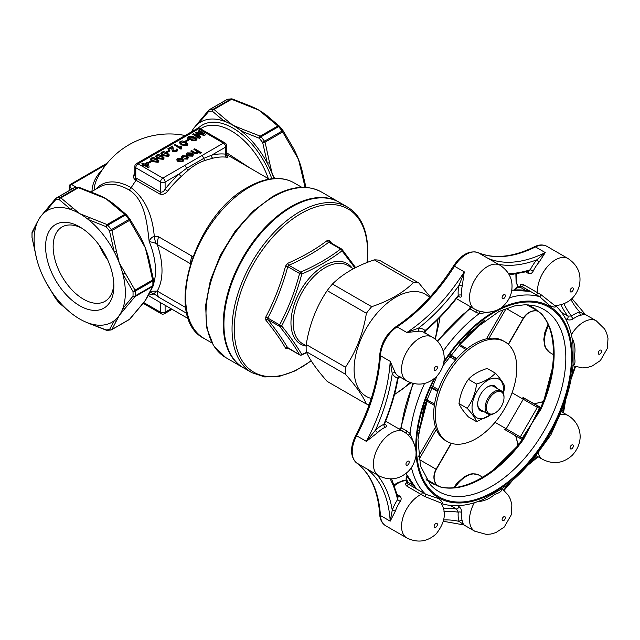 <?xml version="1.0" encoding="UTF-8"?>
<svg xmlns="http://www.w3.org/2000/svg" width="640" height="640" viewBox="0 0 640 640"><rect width="100%" height="100%" fill="white"/><g stroke="black" fill="none" stroke-linecap="round" stroke-linejoin="round"><path stroke-width="0.96" d="M347.472 207.032L339.352 202.336A95.624 55.208 120 0 0 243.728 257.544A95.624 55.208 120 0 0 243.728 367.968L251.848 372.656A95.624 55.208 -60 0 1 232.048 328.88A95.624 55.208 -60 0 1 273.784 232.648A95.624 55.208 -60 0 1 347.472 207.032C360.824 215.296 367.608 230.136 367.816 251.56L367.2 262.464M354.936 267.944L342.016 250.848C330.504 259.608 317.096 267.344 301.792 274.072C296.928 292.416 290.224 309.696 281.68 325.904C290.216 336.584 296.92 346.128 301.792 354.52A1.84 1.584 150 0 1 299.576 354.76C294.816 346.392 288.168 336.936 279.632 326.392L267.816 319.568C276.24 330.048 282.888 339.504 287.76 347.944A1.84 1.576 -30.3 0 0 285.552 348.184L287.792 348.384A1.84 0.92 65.9 0 1 287.896 348.088M285.552 266.064L287.76 266.664L288.888 265.264L300.704 272.08A1.84 1.064 120 0 0 299.576 273.488L287.76 266.664C282.888 284.824 276.24 301.952 267.816 318.064L279.632 324.88A1.84 1.064 120 0 0 279.632 326.392A1.84 1.296 141.2 0 0 281.68 325.904A1.84 0.528 -152.4 0 1 279.632 324.88C288.168 308.84 294.816 291.704 299.576 273.488L301.792 274.072A1.84 0.912 -113.8 0 0 300.704 272.08C315.88 265.496 329.176 257.816 340.584 249.056L328.776 242.232C317.256 250.936 303.96 258.608 288.888 265.264A1.84 0.92 65.9 0 1 287.792 263.28L285.552 266.064C280.768 284.104 274.176 301.096 265.768 317.056L265.768 320.04C274.184 330.4 280.776 339.776 285.552 348.184M136.44 163.64A3.224 3.224 0 0 0 134.832 166.44L134.832 175.76L135.776 177.848A67.376 38.896 60 0 1 136.752 178.4L160.536 192.136L160.536 182.056L135.776 167.752A3.224 1.864 -60 0 1 138.056 163.8A3.224 1.864 60 0 0 136.44 163.64L174.704 141.552A3.224 1.864 60 0 1 176.312 141.712L138.056 163.8L162.824 178.104L201.72 155.64A3.224 1.864 60 0 1 203.792 158.36L211.608 155.2A82.952 47.896 -60 0 1 225.712 154.168C226.968 154.992 226.968 155.112 225.712 154.512M149.128 167.072L148.528 167.792L144.408 165.416L143.544 165.912L142.688 165.416L143.544 164.544L141.912 163.6L142.776 163.104L144.408 164.048L147.32 162.36L148.184 162.856L149.128 167.072L148.528 167.416L144.408 165.04L143.544 165.536L142.688 165.04M143.224 164.736L141.912 163.6M164.112 158.104L163.288 159.368L157.752 158.648L155.688 156.344M169.896 150.992L167.408 152.432L166.64 151.984L169.128 150.176L169.896 150.992M172.104 147.776L168.784 149.456L167.928 148.96L172.304 146.056L172.808 146.456L173.08 149.704M173.256 147.88L173.176 148.824M176.576 150.2L176.08 149.328L177.024 148.88L177.792 149.968L176.768 151.592L172.856 151.712L171.888 149.824M177.768 150.152L176.768 151.592M181.704 146.432L181.528 148.84L180.968 149.16L174.28 144.92L175.136 144.424L180.352 147.432L180.912 145.976L181.704 146.432L181.336 147.872M187.8 144.432L186.984 145.688L181.44 144.968L179.376 142.664M187.184 157.736L186.248 156.864L183.176 156.608L182.704 157.08M182.664 156.896L183.112 157.552L182.168 158L181.512 156.944L182.376 155.8L187.088 155.984L188.392 157.488L187.44 158.72L183.976 158.944L186.664 158.28L187.216 157.544L186.248 156.488L183.176 156.232L183.112 157.928L182.168 158.376L181.536 157.136M188.376 157.68L187.44 159.096L183.976 158.944M191.184 153.768L188.176 153.72L187.672 154.904L186.744 155.336L186.392 154.36M193.472 154.712L192.528 156.16L187.8 155.976L187.584 155.472L191.184 153.392L188.176 153.344L187.672 154.528L186.744 154.96L186.376 154.176L187.416 152.888L192.216 152.992L193.488 154.512L192.528 155.784L187.584 155.472M201.4 152.648L200.536 153.144L198.096 151.736L197.384 152.984L193.84 152.84L190.752 151.064L191.616 150.568L194.656 152.32L196.808 152.424L197.336 151.712L196.472 150.792L193.848 149.28L194.704 148.784L201.4 152.648L200.536 153.52L198.12 152.12M198.104 152.144L198.096 151.736M198.096 152.112L197.384 153.36L193.84 153.216L190.752 151.064M197.296 151.896L193.848 149.28M183.728 160.424L182.768 161.8L178.072 161.664L176.76 159.968M205.864 134.416L204.448 135.232L196.968 132.992L200.832 137.32L199.424 138.128L192.728 134.264L193.672 133.72L199.344 136.992L195.464 132.688L196.448 132.12L203.888 134.36L198.224 131.096L199.168 130.544L205.864 134.416L204.448 135.608L196.968 133.368M200.832 137.32L199.424 138.504L192.728 134.264M198.632 136.584L195.464 132.688M202.528 133.952L198.224 131.096M194.016 136.2L193.072 136.744L189.624 136.848L189.264 138.408L193.96 137.6L196.392 137.864L197.104 138.84L195.904 140.264L191.448 140.56L195.088 139.84L195.512 138.448L191.144 139.24L188.368 138.976L187.608 137.92L188.808 136.432L194.016 136.2L193.072 137.12L189.624 137.224L188.864 137.976M197.08 139.04L195.904 140.64L191.448 140.56M195.848 139.16L194.68 138.616L191.144 139.616L188.368 139.352L187.632 138.096M188.44 140.288L185.952 141.728L185.176 141.28L187.664 139.464L188.44 140.288M169.256 155.136L168.44 156.4L162.904 155.68L160.832 153.368M158.96 161.08L158.136 162.344L152.6 161.624L150.536 159.312M151.36 161.696L148.872 163.136L148.096 162.688L150.584 160.88L151.36 161.696M185.152 135.52A80.648 80.648 0 0 0 97.008 178.936A75.208 43.416 0 0 0 94.144 190.168M95.88 189.16A59.944 34.608 60 0 1 131.184 187.688C144.72 198.208 152.416 214.408 154.272 236.28L158.664 236.808A18.432 10.64 120 0 0 157.216 244.536L156 243.32L149.152 241.456C146.912 220.632 144.176 199.192 129.008 189.912A58.76 33.92 -120 0 0 99.624 187L91.224 191.848M134.832 166.44A3.224 1.864 0 0 0 135.776 167.752L135.776 177.848A2.304 1.36 -61 0 1 135.12 179.784C133.04 177.936 133.04 175.592 135.12 172.76M155.168 152.832L174.4 141.728M150.608 291.304L157.216 291.08A18.432 10.64 120 0 0 158.664 297.136L154.272 293.936L148.36 295.216M158.664 236.808L192.816 256.616M226.392 155.648C228.552 156.952 228.584 157.472 226.504 157.2A2.304 1.824 96.8 0 1 225.712 154.168L225.712 147.056L211.608 155.2A2.304 1.648 76.2 0 0 212.784 158.216L205.032 160.416C199.088 162.472 193.52 165.688 188.312 170.072L181.288 176.4A2.304 0.912 47.7 0 1 179.208 173.904L186.6 168.288L203.792 158.36A2.304 1.416 71.1 0 0 205.032 160.416M181.288 176.4A80.648 46.56 120 0 0 167.576 191.224C165.272 194.024 162.696 194.968 159.864 194.056L136.072 180.32A80.648 46.56 120 0 0 131.184 187.688A4.608 2.664 -60 0 1 129.008 189.912M226.656 152.792L250.104 168.104M191.568 131.712L191.488 131.864A64.52 37.248 60 0 1 191.568 131.712A64.52 37.248 60 0 1 193.376 128.768A64.52 37.248 60 0 1 194.672 127.072A64.52 37.248 60 0 1 198.424 123.496A64.52 37.248 60 0 1 224.224 121.192A64.52 37.248 60 0 1 232.88 125.232A64.52 37.248 60 0 1 241.544 131.192A64.52 37.248 60 0 1 267.344 163.288A64.52 37.248 60 0 1 272.392 174.384A64.52 37.248 60 0 1 273.912 178.56M249.032 106.088A2.304 1.176 -65.1 0 1 250 105.88L252.896 107.152A64.52 37.248 60 0 1 258.952 110.184L231.6 99.28L214 109.448L225.784 119.512A2.304 1.464 -54.3 0 0 224.224 121.192L212.208 111.088A71.432 41.24 -120 0 0 208.728 111.4L198.424 123.496A2.304 1.664 38.2 0 1 198.64 122.232L208.848 110.104A2.304 1.408 41.6 0 0 208.728 111.4A2.304 1.832 81.4 0 1 209.704 109.544A72.584 41.904 60 0 1 213.24 109.224L230.848 99.064A72.584 41.904 -120 0 0 227.304 99.376A2.304 1.832 -98.6 0 1 227.832 99.192A2.304 2.304 0 0 0 227.024 99.472A2.304 1.328 -120 0 0 226.8 99.672M293.464 148.336A64.52 37.248 60 0 1 293.872 149.128A64.52 37.248 60 0 1 298.464 159.336L282.672 131.992L265.064 142.152L269.552 162.608L267.344 163.288L262.68 142.552A71.432 41.24 -120 0 0 259.2 138.216L241.544 131.192A2.304 1.176 114.9 0 1 242.8 129.328L260.232 136.136L277.832 125.976L258.952 110.184A64.52 37.248 60 0 1 266.144 115A64.52 37.248 60 0 1 267.2 115.816M298.464 159.336A64.52 37.248 60 0 1 301.72 169.216A64.52 37.248 60 0 1 302.072 170.56L301.304 171.112L298.464 159.336M283.104 130.76L293.408 148.24A2.304 0.632 -26.4 0 1 293.448 148.288L283.168 130.824A2.304 0.816 -34.1 0 0 283.104 130.76A2.304 0.416 142.6 0 0 283.088 130.72A2.304 0.416 142.6 0 0 282.128 131.032A72.584 41.904 -120 0 0 278.592 126.624L260.984 136.792A2.304 0.56 139.8 0 0 259.2 138.216A2.304 0.936 108.4 0 1 260.232 136.136A2.304 1.328 -120 0 1 260.984 136.792A72.584 41.904 60 0 1 264.528 141.192A2.304 0.416 142.6 0 0 262.68 142.552L265.064 142.152A2.304 1.328 -120 0 0 264.528 141.192L282.128 131.032A2.304 1.328 -120 0 1 282.672 131.992A2.304 0.816 -34.1 0 0 283.168 130.824A2.304 2.304 0 0 0 283.088 130.72L279.592 126.368A2.304 0.56 139.8 0 0 278.592 126.624A2.304 1.328 -120 0 0 277.832 125.976A2.304 1.632 135 0 1 279.464 126.224A2.304 1.632 135 0 1 279.56 126.344M269.552 162.608L272.392 174.384L274.8 178.512M305.064 187.352L301.304 171.112M225.784 119.512L232.88 125.232L242.8 129.328M79.728 226.912L79.728 226.912A48.288 27.88 60 0 1 113.864 286.048A48.288 27.88 60 0 1 79.728 305.76A48.288 27.88 60 0 1 45.584 246.624A48.288 27.88 60 0 1 79.728 226.912M79.728 213.656A64.52 37.248 60 0 1 88.384 219.616A64.52 37.248 60 0 1 114.184 251.712A64.52 37.248 60 0 1 119.232 262.808A64.52 37.248 60 0 1 122.848 274.032A64.52 37.248 60 0 1 122.848 308.432A64.52 37.248 60 0 1 119.232 315.488A64.52 37.248 60 0 1 114.184 320.752A64.52 37.248 60 0 1 88.384 323.056A64.52 37.248 60 0 1 85.784 322.048A64.52 37.248 60 0 1 79.728 319.016A64.52 37.248 60 0 1 72.528 314.208A64.52 37.248 60 0 1 71.064 313.064A64.52 37.248 60 0 1 45.264 280.96A64.52 37.248 60 0 1 44.808 280.08A64.52 37.248 60 0 1 40.216 269.864A64.52 37.248 60 0 1 36.96 259.984A64.52 37.248 60 0 1 36.608 258.64A64.52 37.248 60 0 1 36.608 224.24A64.52 37.248 60 0 1 38.416 220.136A64.52 37.248 60 0 1 40.216 217.192A64.52 37.248 60 0 1 41.512 215.504A64.52 37.248 60 0 1 45.264 211.92A64.52 37.248 60 0 1 71.064 209.616A64.52 37.248 60 0 1 79.728 213.656L107.072 224.56L124.672 214.4L105.792 198.608L78.448 187.704L60.84 197.872L79.728 213.656M116.392 251.032L119.232 262.808L135.024 290.152L152.624 279.992L148.144 259.536L145.304 247.76L129.512 220.416L111.912 230.576A2.304 1.328 60 0 0 111.368 229.616L128.976 219.456A72.584 41.904 -120 0 0 125.432 215.048L107.832 225.216A2.304 1.328 60 0 0 107.072 224.56A2.304 0.936 108.4 0 0 106.04 226.64A2.304 0.56 -40.2 0 1 107.832 225.216A72.584 41.904 60 0 1 111.368 229.616A2.304 0.416 -37.4 0 0 109.52 230.976L111.912 230.576L116.392 251.032L114.184 251.712L109.52 230.976A71.432 41.24 -120 0 0 106.04 226.64L88.384 219.616A2.304 1.176 114.9 0 1 89.64 217.752M72.632 207.936A2.304 1.464 -54.3 0 0 71.064 209.616L59.056 199.512A71.432 41.24 -120 0 0 55.568 199.824L45.264 211.92A2.304 1.664 38.2 0 1 45.48 210.656L55.696 198.528A2.304 1.408 41.6 0 0 55.568 199.824A2.304 1.832 81.4 0 1 56.544 197.968A72.584 41.904 60 0 1 60.088 197.648A2.304 1.8 88.3 0 0 59.056 199.512A2.304 1.632 135 0 1 60.84 197.872A2.304 1.328 -120 0 0 60.088 197.648L77.688 187.488A72.584 41.904 -120 0 0 74.152 187.8L56.544 197.968A2.304 1.328 -120 0 0 56.264 198.064A2.304 1.328 -120 0 0 56.008 198.304A2.304 1.408 41.6 0 0 55.696 198.528A2.304 2.304 0 0 1 56.264 198.064L73.864 187.896A2.304 1.328 -120 0 0 73.64 188.096M38.416 220.136L36.808 222.992A2.304 1.952 -148.9 0 0 36.608 224.24L32.08 233.248A2.304 2.104 -157.4 0 1 32.176 232.056L32.176 232.056A2.304 2.304 0 0 0 32 232.864A2.304 1.384 2 0 0 32.08 233.248A71.432 41.24 -120 0 0 32.08 237.896L36.608 258.64L32.08 237.896A2.304 1.28 -1.9 0 1 32 237.592A2.304 2.304 0 0 0 32.024 237.88M124.896 308.624L119.232 315.488L111.912 329.488L129.512 319.32L139.64 307.304L145.304 300.44L152.624 286.44L135.024 296.6A2.304 1.328 60 0 0 135.24 295.864L152.848 285.696A72.584 41.904 -120 0 0 152.848 280.984L135.24 291.144A72.584 41.904 60 0 1 135.24 295.864A2.304 1.384 2 0 1 133.016 296.168A2.304 1.408 41.6 0 0 135.024 296.6L124.896 308.624A2.304 1.664 38.2 0 1 122.848 308.432L133.016 296.168A71.432 41.24 -120 0 0 133.016 291.528A2.304 1.28 -1.9 0 0 135.24 291.144A2.304 1.328 60 0 0 135.024 290.152A2.304 0.816 145.9 0 1 133.016 291.528L122.848 274.032A2.304 0.632 153.6 0 0 124.896 272.952M44.808 280.08L45.224 280.912A2.304 0.632 153.6 0 0 45.264 280.96L55.568 298.44A71.432 41.24 -120 0 0 59.056 302.776L71.064 313.064A2.304 1.464 -54.3 0 0 71.288 313.28L59.216 302.976A2.304 1.632 -45 0 1 59.056 302.776A2.304 0.56 139.8 0 0 59.08 302.832A2.304 0.56 139.8 0 0 59.112 302.864M85.784 322.048L88.672 323.32A2.304 1.176 114.9 0 1 88.384 323.056L106.04 329.904A71.432 41.24 -120 0 0 109.52 329.592A2.304 1.832 81.4 0 0 110.848 330.008A2.304 2.304 0 0 0 111.648 329.728A2.304 1.328 60 0 0 111.912 329.488A2.304 2.104 -157.4 0 1 109.52 329.592L114.184 320.752A2.304 1.952 -148.9 0 0 116.392 320.728M129.952 219.184L140.256 236.664A2.304 0.632 -26.4 0 1 140.288 236.712L130.008 219.248A2.304 0.816 -34.1 0 0 129.952 219.184A2.304 0.416 -37.4 0 0 129.928 219.144L126.432 214.792A2.304 0.56 -40.2 0 1 126.464 214.848A71.432 41.24 60 0 1 129.896 219.112M148.144 295.2A2.304 1.952 31.1 0 0 148.704 294.64L147.104 297.488A64.52 37.248 60 0 1 145.304 300.44A64.52 37.248 60 0 1 144.008 302.128A64.52 37.248 60 0 1 143.976 302.16M95.88 194.512A2.304 1.176 -65.1 0 1 96.848 194.304L99.736 195.576A64.52 37.248 60 0 1 105.792 198.608A64.52 37.248 60 0 1 112.984 203.424A64.52 37.248 60 0 1 114.04 204.24M140.304 236.768A64.52 37.248 60 0 1 140.712 237.552A64.52 37.248 60 0 1 145.304 247.76A64.52 37.248 60 0 1 148.56 257.64A64.52 37.248 60 0 1 148.912 258.984L148.144 259.536M187.536 154.12L187.672 154.904M191.76 155.336L191.952 153.84L189.208 155.424L191.76 155.336M192.4 154.496L191.952 153.84L189.592 155.576M192.376 154.696L191.952 154.216M177.704 158.496L182.472 158.672L183.728 160.248L182.768 161.424L178.072 161.288L176.744 159.784L177.704 158.496M181.616 159.168L178.48 158.944L177.936 159.688L178.896 160.768L182 160.976L182.544 160.216L181.616 159.168L178.48 159.32L177.96 159.872M182.52 160.416L181.616 159.544M188.832 137.792L189.264 138.408M188.44 139.912L185.952 141.728M185.952 141.352L185.176 140.904M182.336 140.912L185.736 142.12L187.824 144.232L186.984 145.312L181.44 144.592L179.352 142.472L180.2 141.4L182.336 140.912M186.648 144.464L184.88 142.992L180.968 141.848C180.336 142.712 180.776 143.464 182.304 144.104L186.216 144.864L186.648 144.088L184.88 142.616L180.968 141.848L180.536 142.48M186.216 144.864L186.648 144.384M180.968 142.224L180.56 142.672M181.328 147.696L180.968 149.16M180.968 148.784L174.28 144.92M176.768 151.216L172.856 151.336L171.888 149.68L172.056 147.568M172.12 147.568L168.784 149.456M173.256 148.048L173.072 149.528L173.704 150.832L176.008 150.76L176.616 150.008L176.08 149.328M168.784 149.08L167.928 148.584M169.896 150.616L167.408 152.432M167.408 152.056L166.64 151.608M163.8 151.616L167.192 152.824L169.28 154.936L168.44 156.024L162.904 155.296L160.816 153.176L161.656 152.104L163.8 151.616M168.112 155.168L166.336 153.696L162.432 152.552C161.792 153.416 162.24 154.168 163.76 154.808L167.68 155.568L168.112 154.792L166.336 153.32L162.432 152.552L161.992 153.184M167.68 155.568L168.112 155.088M162.432 152.928L162.016 153.376M158.648 154.584L162.04 155.792L164.128 157.912L163.288 158.992L157.752 158.272L155.664 156.152L156.504 155.08L158.648 154.584M162.96 158.136L161.184 156.672L157.28 155.528C156.64 156.392 157.088 157.144 158.608 157.776L162.528 158.544L162.96 157.76L161.184 156.296L157.28 155.528L156.84 156.16M162.528 158.544L162.96 158.064M157.28 155.904L156.872 156.352M153.496 157.56L156.888 158.768L158.984 160.888L158.136 161.968L152.6 161.248L150.512 159.128L151.36 158.048L153.496 157.56M157.808 161.112L156.032 159.64L152.128 158.496C151.496 159.368 151.936 160.12 153.464 160.752L157.376 161.512L157.808 160.736L156.032 159.264L152.128 158.496L151.688 159.136M157.376 161.512L157.808 161.04M152.128 158.872L151.72 159.328M151.36 161.32L148.872 163.136M148.872 162.76L148.096 162.312M147.12 163.472L145.264 164.544L147.672 165.936L147.12 163.472L145.592 164.736M147.576 165.88L147.12 163.848M184.528 165.568A3.224 1.864 60 0 1 186.6 168.288A2.304 1.208 49.8 0 0 188.312 170.072M159.864 194.056A2.304 1.328 120 0 0 160.536 192.136C162.424 192.368 163.944 191.376 165.104 189.16A82.952 47.896 -60 0 1 179.208 173.904L165.104 182.056L165.104 189.16A2.304 0.448 38.1 0 0 167.576 191.224M158.792 150.736A3.224 1.864 60 0 1 160.408 150.896M156 291.096A18.432 1.448 130 0 0 154.272 293.936L150.064 292.288M153.544 283.96A58.76 33.92 -120 0 0 149.152 241.456C150.168 238.832 151.872 237.104 154.272 236.28A18.432 11.624 79.6 0 0 156 243.32M267.608 116.144A2.304 1.464 125.7 0 0 267.392 115.92L267.392 115.92A2.304 1.464 125.7 0 0 266.048 115.912M283.056 130.688A71.432 41.24 60 0 0 279.624 126.424A2.304 0.56 139.8 0 0 279.592 126.368A2.304 2.304 0 0 0 279.464 126.224L266.144 115M292.8 149.192A2.304 0.632 -26.4 0 0 293.448 148.288L293.872 149.128M32.032 232.656A2.304 1.384 2 0 0 32 232.864L32 237.592M55.472 298.296A2.304 0.816 145.9 0 0 55.512 298.376A2.304 2.304 0 0 0 55.584 298.488A2.304 0.416 142.6 0 1 55.568 298.44A2.304 0.816 145.9 0 1 55.512 298.376L45.224 280.912A2.304 0.632 153.6 0 1 45.208 280.864M71.48 313.392A2.304 1.464 -54.3 0 1 71.288 313.28L72.528 314.208M106.56 330.232A2.304 0.936 108.4 0 1 106.344 330.224A2.304 2.304 0 0 0 107.136 330.344A2.304 1.8 88.3 0 1 106.04 329.904A2.304 0.936 108.4 0 0 106.344 330.224L88.672 323.32A2.304 1.176 114.9 0 0 89.2 323.344M107.136 330.344L110.848 330.008A2.304 1.832 81.4 0 0 111.368 329.824A2.304 1.328 60 0 0 111.648 329.728L129.256 319.56A2.304 2.304 0 0 0 129.824 319.096L140.04 306.976A2.304 1.664 -141.8 0 1 139.64 307.304M129.256 319.56A2.304 1.328 60 0 0 129.512 319.32A2.304 1.408 41.6 0 0 129.824 319.096M148.704 294.64A2.304 1.952 31.1 0 0 148.704 294.632L153.344 285.568A2.304 2.104 22.6 0 0 153.488 284.968M153.52 284.768A2.304 1.384 2 0 1 152.848 285.696A2.304 1.328 60 0 1 152.624 286.44A2.304 2.104 22.6 0 0 153.344 285.568A2.304 2.304 0 0 0 153.52 284.768L153.52 280.04A2.304 1.28 -1.9 0 0 153.464 279.776L153.44 279.736M153.488 279.752L152.624 279.992A2.304 1.328 60 0 1 152.848 280.984A2.304 1.28 -1.9 0 0 153.52 280.04A2.304 2.304 0 0 0 153.488 279.752L148.56 257.64M139.64 237.616A2.304 0.632 -26.4 0 0 140.288 236.712L140.712 237.552M129.512 220.416A2.304 0.816 -34.1 0 0 130.008 219.248A2.304 2.304 0 0 0 129.928 219.144A2.304 0.416 -37.4 0 0 128.976 219.456A2.304 1.328 60 0 1 129.512 220.416M114.456 204.568A2.304 1.464 125.7 0 0 114.232 204.344L126.304 214.648A2.304 1.632 -45 0 0 124.672 214.4A2.304 1.328 60 0 1 125.432 215.048A2.304 0.56 -40.2 0 1 126.432 214.792A2.304 2.304 0 0 0 126.304 214.648A2.304 1.632 -45 0 1 126.408 214.768M112.984 203.424L114.232 204.344A2.304 1.464 125.7 0 0 112.888 204.336M74.672 187.616A2.304 1.832 81.4 0 0 74.152 187.8A2.304 1.328 -120 0 0 73.864 187.896A2.304 2.304 0 0 1 74.672 187.616L78.376 187.288A2.304 1.8 88.3 0 0 77.688 187.488A2.304 1.328 -120 0 1 78.448 187.704A2.304 0.936 -71.6 0 1 79.176 187.4A2.304 2.304 0 0 0 78.376 187.288A2.304 1.8 88.3 0 1 78.96 187.392M96.848 194.304L79.176 187.4M250 105.88L232.328 98.976A2.304 2.304 0 0 0 231.536 98.864A2.304 1.8 88.3 0 0 230.848 99.064A2.304 1.328 -120 0 1 231.6 99.28A2.304 0.936 -71.6 0 1 232.328 98.976M232.12 98.968A2.304 1.8 88.3 0 0 231.536 98.864L227.832 99.192M209.16 109.88A2.304 1.408 41.6 0 0 208.848 110.104A2.304 2.304 0 0 1 209.424 109.64A2.304 1.328 -120 0 0 209.16 109.88M212.208 111.088A2.304 1.8 -91.7 0 1 213.24 109.224A2.304 1.328 -120 0 1 214 109.448A2.304 1.632 -45 0 0 212.208 111.088M99.24 245.256A42.928 24.784 -120 0 0 107.736 259.976M81.672 228.104A42.928 24.784 -120 0 0 62.048 226.976A42.928 24.784 -120 0 0 55.464 261.376A42.928 24.784 -120 0 0 83.512 299.208A42.928 24.784 -120 0 0 104.976 301.328A42.928 24.784 -120 0 0 113.808 283.768M243.4 367.776A95.624 55.208 -60 0 1 243.072 367.592A95.624 55.208 -60 0 1 228.416 290.968A95.624 55.208 -60 0 1 290.888 206.696A95.624 55.208 -60 0 1 338.696 201.96A95.624 55.208 -60 0 1 339.024 202.152M287.792 263.28C302.736 256.752 315.928 249.144 327.352 240.432L329.592 240.632L331.68 243.288M306.704 352.664L301.448 355.04A1.84 0.912 -113.8 0 0 301.792 354.52L306.576 352.376M327.352 240.432A1.84 1.192 53.3 0 0 328.776 242.232L329.904 242.336M355.616 267.592L342.024 249.4A1.84 1.84 0 0 0 341.512 248.96A1.84 1.064 120 0 1 341.712 249.152A1.84 1.296 141.2 0 1 342.024 249.4A1.84 1.296 141.2 0 1 342.016 250.848A1.84 1.2 -127.1 0 0 340.584 249.056A1.84 1.064 120 0 1 341.512 248.96L329.584 242.072A1.84 1.312 -38.6 0 1 329.592 240.632M265.768 320.04A1.84 1.312 -38.6 0 1 267.816 319.568L267.816 318.064A1.84 0.52 27.3 0 0 265.768 317.056M301.448 355.04A1.84 1.84 0 0 1 299.776 354.952A1.84 1.064 -60 0 1 299.576 354.76L288.136 347.864M366.392 404.04L327.168 381.392C316.504 369.368 309.528 359.44 306.24 351.616L345.464 374.264C356.128 386.288 363.104 396.208 366.392 404.04A66.824 38.584 -60 0 0 369.264 404.424M430.184 296.816L418.84 282.984L379.616 260.336A66.824 38.584 120 0 0 374.32 259.864C356.624 265.784 342.672 273.84 332.464 284.032A66.824 38.584 120 0 0 327.168 290.616C316.432 306.536 309.456 324.52 306.24 344.56A66.824 38.584 120 0 0 306.24 351.616M516.776 368.16A57.608 33.256 120 0 0 504.848 341.784A57.608 33.256 120 0 0 447.24 375.048A57.608 33.256 120 0 0 447.24 441.56A57.608 33.256 120 0 0 491.632 426.128A57.608 33.256 120 0 0 516.776 368.16M504.848 341.784L503.216 340.848A57.608 33.256 120 0 0 445.608 374.104A57.608 33.256 120 0 0 445.608 440.624L447.24 441.56M435.056 339.04A58.984 34.056 120 0 0 437.528 321.272A58.984 34.056 120 0 0 437.504 319.84M429.536 297.536A58.984 34.056 120 0 0 381.624 308.256A58.984 34.056 120 0 0 354.192 372.504A58.984 34.056 120 0 0 371.264 398.464M394.56 394.224A58.984 34.056 120 0 0 409.968 382.496M394.456 394.616L410.888 382.832M435.288 339.232L439.768 319.816A66.824 38.584 -60 0 0 439.856 317.472M374.32 259.864L413.544 282.512A66.824 38.584 -60 0 1 418.84 282.984M413.544 282.512C403.296 292.728 389.344 300.784 371.688 306.68A66.824 38.584 -60 0 0 366.392 313.264C363.176 333.304 356.2 351.28 345.464 367.2A66.824 38.584 -60 0 0 345.464 374.264M306.24 344.56L345.464 367.2M327.168 290.616L366.392 313.264M332.464 284.032L371.688 306.68M476.592 421.672L468.408 416.944C463.376 411.392 460.24 406.928 459 403.56C460.224 394.4 463.36 386.312 468.408 379.32C472.752 374.608 479.024 370.984 487.224 368.456L495.408 373.176C491.024 377.912 484.752 381.536 476.592 384.04C475.376 393.208 472.24 401.288 467.184 408.288C472.224 413.84 475.36 418.296 476.592 421.672L491.344 414.48M504 397.656A12.44 7.184 120 0 0 495.2 392.576A12.44 7.184 120 0 0 486.408 407.816A12.44 7.184 120 0 0 495.2 412.896A12.44 7.184 120 0 0 504 397.656L504 396.904A13.368 7.72 -60 0 0 501.232 390.784L493.808 386.496A13.368 7.72 120 0 0 487.44 386.984M495.2 412.896L494.552 413.272A13.368 7.72 -60 0 1 487.872 413.936A13.368 7.72 -60 0 1 485.104 407.816A13.368 7.72 -60 0 1 490.936 394.368A13.368 7.72 -60 0 1 501.232 390.784M477.68 403.896A13.368 7.72 120 0 0 480.44 409.648L487.872 413.936M483.616 411.48A14.288 8.248 -60 0 1 477.672 404.28A14.288 8.248 -60 0 1 487.776 386.784A14.288 8.248 -60 0 1 496.984 388.328M503.224 393.016A22.256 12.848 120 0 0 503.512 389.36A22.256 12.848 120 0 0 486.76 380.896A22.256 12.848 120 0 0 472.168 409.792A22.256 12.848 120 0 0 490.792 414.544M503.456 393.56L504.816 386.56C503.592 383.216 500.456 378.752 495.408 373.176M459 403.56L467.184 408.288M468.408 379.32L476.592 384.04M412.896 383.432L400.824 428.064L401.312 427.856L406.856 431.056L410.056 433.448L415.152 446.408M407.352 476.36L406.664 478.984L407.72 482.184A1.384 0.8 120 0 0 407.624 483.704L425.56 494.232L438.24 498.448C441.936 501.152 443.12 502.88 441.8 503.608M441.44 504.32L442.208 503.816C454.92 507.4 468.784 505.848 483.776 499.168L501.512 489.016C517.656 477.608 531.968 462.416 544.432 443.44L555.064 425.024C565.264 404.736 571.272 384.752 573.08 365.064L573 344.632C571.288 328.304 565.704 315.528 556.24 306.296L556.296 305.392M555.856 306.048C555.888 307.568 553.8 307.4 549.6 305.544L539.616 296.672L521.8 286.488L530.232 291.432L511.832 290.112M493 311.576L479.224 313.64L475.552 312.064L470.016 308.872L469.944 308.336L437.336 341.104M520.392 286.648C519.984 284.448 520.968 283.752 523.36 284.576A1.384 0.8 120 0 1 522.864 285.952A1.384 0.8 120 0 1 521.8 286.488L521.536 286.408A1.384 0.8 -60 0 0 520.264 287.256L516.96 287.936L516.68 287.352L514.104 289.904M405.984 473.448L416.32 488.728L415.032 487.568M406.128 473.336A115.208 66.52 120 0 0 416.32 488.728L407.824 483.896A1.384 0.8 -60 0 1 407.888 485.088A1.384 0.8 -60 0 1 406.944 486.2C405.048 484.544 405.152 483.336 407.264 482.592M407.04 483.272L406.016 479.032L406.664 478.984M434.352 405.384L427.168 401.232A1.384 0.8 120 0 0 427.424 400.016L426.416 399.76M427.312 480.536L434.992 484.904M540.488 312.992A1.384 1.112 -43.1 0 0 540.6 313.144C557.536 330.296 557.816 370.2 540.56 407.944L540.352 408.432L541.072 408.936L540.728 409.592L531.624 423.768L523.504 439.36A101.816 58.784 -60 0 1 440.784 487.12L426.856 480.24M528.152 304.8L541.072 313.416A101.816 58.784 -60 0 1 541.072 408.936M523.904 438.744L522.4 437.872L531.624 423.768L539.232 408.728L540.032 409.064L522.712 438.984L523.504 439.36M495.032 422.328L506.2 428.776A1.384 1.128 -60 0 1 504.528 429.408L520.264 438.496A1.384 0.8 120 0 0 520.272 438.496L516.96 436.584A1.384 0.816 120 0 1 516.952 436.584L521.976 439.48L521.616 439.128L522.4 437.872M535.736 309.192L528.632 305.04M418.304 434.824L427.168 401.232L426.648 401.384M539.232 408.728L539.928 407.416L540.4 407.552A1.384 1.128 -60 0 0 540.512 407.6M539.408 408.32L537.36 407.384L520.304 436.92L506.2 428.776L523.248 399.24A1.384 1.128 -60 0 0 522.96 397.48L540.808 407.488M528.04 290.848L530.232 291.432A115.208 66.52 120 0 0 511.808 290.296M466.08 349.512L458.96 345.4A1.384 0.8 120 0 0 459.88 344.568L459.584 344L481.168 322.584M437.912 390.944L431.488 387.232L437.912 390.944M449.92 355.304L456.344 359.016L449.92 355.304M432.592 483.648L428.376 481.224M440.128 486.824A1.384 1.112 103.1 0 1 440.784 487.12M522.136 438.224L522.712 438.984L522.088 439.584A1.384 1.032 -22.6 0 0 521.616 439.128M540.12 408.888L540.728 409.592M528.096 304.792L533.952 308.056L540.6 313.144A1.384 1.112 -43.1 0 0 541.072 313.416M522.992 438.56L520.304 436.92A1.384 0.504 -60 0 0 520.048 438.368L520.264 438.496M539.928 407.416A1.384 1.032 -97.4 0 0 540.56 407.6M376.92 474.712A140.56 81.152 -60 0 1 392.248 510.24A2.304 0.584 -160.7 0 1 395.336 511.192L390.192 521.16L392.248 510.24A27.648 15.968 -60 0 1 397.592 499.608L400.232 501.448C401.632 499.096 401.44 497.288 399.64 496.016L397.384 494.72M422.048 492.112A1.384 0.8 120 0 1 422.112 493.296A1.384 0.8 120 0 1 421.168 494.416A25.344 14.632 -60 0 0 406.8 508.68A25.344 14.632 -60 0 0 406.8 537.944C417.608 543.192 427.424 541.816 436.248 533.808C445.12 522.384 446.696 512.104 440.976 502.952L424.488 496.416L406.944 486.2M456.392 298.6L474.776 309.208A25.344 14.632 -60 0 1 474.776 279.944A25.344 14.632 -60 0 1 500.12 265.304L478.032 252.624A25.344 14.632 120 0 0 454.496 266.216L464.272 271.856L459.096 285.296A2.304 0.848 13.7 0 1 462.272 285.928L464.272 271.856A138.256 79.824 120 0 1 406.832 332.496L418.52 328.128A2.304 1.784 -89.6 0 0 419.416 331.176L406.832 332.496L397.056 326.856A25.344 14.632 120 0 0 380.416 355.68A138.256 79.824 -60 0 1 356.616 435.744L366.392 441.392A138.256 79.824 120 0 0 390.192 361.328L392.248 373.632A140.56 81.152 -60 0 1 375.44 430.192A2.304 0.848 -133.7 0 0 377.576 432.624L366.392 441.392L375.44 430.192A27.648 15.968 -60 0 1 383.84 424.368A2.304 1.48 -113.8 0 0 385.28 427.288C387.016 426.44 386.968 425.464 385.136 424.36L384.672 424.096M399.528 376.768A2.304 1.872 -71.6 0 0 397.592 378.088A27.648 15.968 -60 0 1 392.248 373.632A2.304 1.784 -30.4 0 1 395.336 372.88L390.192 361.328L380.416 355.68A2.304 1.232 -176.7 0 1 379.736 354.736C378.048 380.88 370.072 407.704 355.808 435.2L356.616 435.744A25.344 14.632 120 0 0 356.616 462.928A138.256 79.824 -60 0 1 380.416 515.52L390.192 521.16A138.256 79.824 120 0 0 366.392 468.568L378.648 475.712A25.344 14.632 -60 0 1 378.648 446.44A25.344 14.632 -60 0 1 403.992 431.808L385.608 421.2M458.432 296.336L458.896 296.6C460.768 297.64 461.64 297.192 461.504 295.264A2.304 1.48 -6.2 0 0 458.256 295.48L457.792 296.8C447.832 309.672 437.144 320.96 425.728 330.664C424.864 332.68 424.72 333.56 425.28 333.312M493.368 261.408L487.808 258.272A138.256 79.824 120 0 0 545.256 252.584L539.192 262.024A2.304 0.584 40.7 0 1 536.824 259.824A140.56 81.152 -60 0 1 498.392 264.312M525.952 272.04L528.2 273.336C530.208 274.256 531.872 273.52 533.2 271.136L530.288 269.768L528.36 271.336L509.344 274.936M571.952 298.576L585.336 314.496L596.248 320.808L604.672 329.016L606.64 333.024L608 338.288L607.416 348.296L600.376 360.552L592.024 366.104L586.984 367.552L582.488 367.904L573.016 365.792M585.688 314.784C585.448 314.232 583.896 314.36 581.024 315.168A2.304 1.68 78.8 0 1 579.904 312.144L585.688 314.784M565.464 318.536L566.952 319.392C569.08 320.328 571.2 320.104 573.328 318.72A2.304 1.168 54.5 0 1 571.504 316.024A27.648 15.968 -60 0 1 579.904 312.144A140.56 81.152 -60 0 1 570.952 299.496M443.304 508.624A152.08 87.8 -60 0 1 456.488 508.992L458.256 512.176A2.304 1.168 -174.5 0 1 461.504 512.4C461.632 509.864 460.768 507.912 458.896 506.552L457.408 505.688M462.272 520.848C463.008 523.736 463.68 525.144 464.272 525.08L459.096 521.384A2.304 1.68 161.2 0 1 462.272 520.848A25.344 14.632 120 0 1 461.504 512.4M502.112 488.6L508.536 495.52L510.512 499.528L511.872 504.792L511.288 514.8L504.248 527.056L495.896 532.6L490.848 534.048L486.36 534.408L474.776 531.216L463.88 524.928L443.376 521.288M378.648 475.712C389.416 480.952 399.208 479.592 408.032 471.632C411.488 468.192 413.848 464.12 415.128 459.416C417.128 453.888 416.104 447.24 412.056 439.464L407.32 434.128M478.448 310.928L485.496 312.376M523.36 284.576L540.976 294.656L554.928 305.672M572.272 339.256L572.896 339.752C575.104 345.384 575.56 350.88 574.256 356.232C575.56 361.808 575.104 364.8 572.896 365.208M557.072 420.944L550.888 434.888L541.904 447.216M501.544 488.784C502.296 490.904 499.944 492.792 494.472 494.448C490.48 498.256 485.488 500.608 479.504 501.512L478.76 501.224M355.808 435.2C349.92 447.368 350.144 456.576 356.464 462.824A2.304 1.88 126.8 0 0 356.616 462.928L371.896 471.816M390.168 478.904A149.776 86.472 120 0 1 397.592 499.608L397.984 497.152L391.6 478.888M530.272 462.448A140.56 81.152 -60 0 1 536.824 457.104L537.896 456.656M534.792 456.904A27.648 15.968 -60 0 0 536.824 457.104A2.304 1.784 90.4 0 1 537.288 456.304M562.632 412.4A2.304 1.784 149.6 0 1 563.096 411.6L563.24 412.752M397.288 378.144L397.592 378.088A149.776 86.472 120 0 1 383.84 424.368L384.752 423.304L384.872 424.576L384.456 424.288M424.944 330.232L425.056 330.528A149.776 86.472 120 0 0 458.256 295.48A27.648 15.968 -60 0 1 459.096 285.296A140.56 81.152 -60 0 1 418.52 328.128A27.648 15.968 -60 0 1 425.056 330.528A2.304 1.872 -48.4 0 0 424.872 332.864M561.688 312.512L567.864 316.08L571.504 316.024A149.776 86.472 120 0 1 563.92 303.848M536.024 294.696A1.384 0.8 -60 0 0 537.088 294.16A1.384 0.8 -60 0 0 537.584 292.784A25.344 14.632 -60 0 1 542.752 273.208A25.344 14.632 -60 0 1 568.096 258.576L546.912 246.344A25.344 14.632 120 0 0 535.48 246.936L545.256 252.584L536.824 259.824A27.648 15.968 -60 0 0 530.288 269.768A149.776 86.472 120 0 1 508.648 273.696M540.976 294.656A1.384 0.488 -62.2 0 1 540.432 296A1.384 0.488 -62.2 0 1 539.616 296.672A115.208 66.52 -60 0 0 509.44 297.776M572.896 339.752A1.384 0.544 -50.4 0 1 572.44 340.272M479.504 501.512A1.384 0.544 110.4 0 0 479.72 500.864M424.488 496.416A1.384 0.488 122.2 0 0 425.384 495.272A1.384 0.488 122.2 0 0 425.56 494.232A115.208 66.52 -60 0 1 411.424 467.552M408.152 434.864A1.384 0.6 133.1 0 0 409.128 434.608A1.384 0.6 133.1 0 0 410.056 433.448A115.208 66.52 -60 0 1 424.544 383.456M479.504 311.288A1.384 0.6 -73.1 0 1 479.768 312.256A1.384 0.6 -73.1 0 1 479.224 313.64A115.208 66.52 -60 0 0 443.176 351.184M165.104 305.28L165.104 312.248L171.136 308.76M201.72 155.64L223.432 143.112L198.664 128.808L176.312 141.712M136.752 178.4A2.304 1.328 120 0 1 136.072 180.32A65.504 37.816 -120 0 0 135.12 179.784M186.92 313.448L158.664 297.136M226.504 157.2A80.648 46.56 120 0 0 212.784 158.216M268.336 178.632A58.76 33.92 -120 0 0 231.256 130.88A58.76 33.92 -120 0 0 201.872 127.968L200.488 128.768M198.128 128.264A61.064 35.256 60 0 1 232.88 128.056A61.064 35.256 60 0 1 271.792 178.76M227.304 99.376L209.704 109.544A2.304 1.328 -120 0 0 209.424 109.64L227.024 99.472A2.304 1.328 -120 0 1 227.304 99.376M190.384 263.68L157.216 244.536A63.368 36.584 60 0 1 157.216 291.08L185.744 307.552M72.408 188.744L69.952 187.32L69.952 190.16M106.072 164.584L71.576 184.496L76.584 187.392M91.992 191.408A77.352 44.664 180 0 1 102.352 169.688M143.68 302.512L160.536 312.248L160.536 302.648M165.104 182.056A3.224 1.864 -120 0 0 162.824 178.104A3.224 1.864 -60 0 0 160.536 182.056A3.224 1.864 0 0 0 165.104 182.056M226.656 145.744A3.224 3.224 0 0 0 225.048 142.952A3.224 1.864 -60 0 0 223.432 143.112A3.224 1.864 60 0 1 225.712 147.056A3.224 1.864 0 0 0 226.656 145.744L226.656 154.896L227.12 156.176L226.192 155.56M200.28 128.648A3.224 3.224 0 0 0 197.056 128.648A3.224 1.864 -120 0 1 198.664 128.808A3.224 1.864 -60 0 1 200.28 128.648L225.048 142.952M165.104 312.248A3.224 1.864 180 0 1 160.536 312.248A3.224 1.864 -60 0 0 161.208 313.72A3.224 3.224 0 0 0 164.432 313.72A3.224 1.864 -120 0 0 165.104 312.248M249.176 187.32A89.864 51.88 120 0 0 190.472 266.512A89.864 51.88 120 0 0 204.24 338.52C162.64 318.56 193.936 215.36 248.024 187.208C258.792 181.008 269.048 178.112 278.792 178.504C284.416 178.784 289.52 180.24 294.104 182.872A89.864 51.88 120 0 0 249.176 187.32M69.272 186.384A2.304 1.328 -0 0 0 69.952 187.32A2.304 1.328 120 0 1 71.576 184.496A2.304 1.328 -120 0 0 70.424 184.384A2.304 2.304 0 0 0 69.272 186.384L69.272 190.552M273.616 196.728A95.624 55.208 120 0 0 211.144 280.992A95.624 55.208 120 0 0 225.8 357.616L213.552 345.688L206.68 327.736L205.624 305.392L210.352 280.48L220.448 255.088L235.024 231.344L252.864 211.288L272.464 196.616C291.144 186.056 307.464 184.52 321.424 191.992A95.624 55.208 120 0 0 273.616 196.728M366.992 262.544A94.256 54.424 120 0 0 367.568 252.088A94.256 54.424 120 0 0 299.888 214.208A94.256 54.424 120 0 0 234.304 331.408A94.256 54.424 120 0 0 311.12 360.736M306.176 346.064A46.528 26.864 -60 0 1 300.896 289.88A46.528 26.864 -60 0 1 352.04 267.936M353.424 268.736L347.704 265.432A45.16 26.072 120 0 0 302.544 291.504A45.16 26.072 120 0 0 302.544 343.656L306.184 345.76M191.968 256.032A18.432 10.64 120 0 0 190.528 263.224M433.88 378.912A110.6 63.856 120 0 0 415.784 449.648M415.976 453.744A110.6 63.856 120 0 0 495.896 491.184A110.6 63.856 120 0 0 572.152 359.112A110.6 63.856 120 0 0 499.76 308.624M496.12 310.504A110.6 63.856 120 0 0 443.904 361.536M470.784 306.904A1.384 0.8 120 0 1 470.016 308.872A115.208 66.52 120 0 0 437.736 341.528M413.456 383.568A115.208 66.52 120 0 0 401.312 427.856A1.384 0.8 -60 0 1 400 429.504M461 342.592A36.864 21.288 120 0 0 459.976 342.624M425.528 402.288A36.864 21.288 120 0 0 426.016 403.192M437.688 391.584L431.208 387.848M450.312 354.768L456.792 358.504M427.424 400.016L434.544 404.128M437.592 485.968L425.984 478.872M436.344 429.456L419.064 459.392L436.112 469.24L451.112 443.264M407.72 482.184L413.168 485.328M418.552 456.424L435.496 427.08M443.664 362.992A109.592 63.272 -60 0 1 569.32 337.64A109.592 63.272 -60 0 1 475.888 499.472A109.592 63.272 -60 0 1 435.016 377.976M436.968 376.088L423.632 408.192L417.968 439.4L420.488 466L430.472 484.84A105.12 60.696 120 0 0 544.056 430.944A105.12 60.696 120 0 0 533.936 305.632L525.552 304.704L514.664 305.92L499.08 311.432L469.248 332.864L443.008 365.632M512.08 392.792L537.36 407.384A1.384 0.504 -60 0 1 538.48 406.44L522.96 397.48M526.528 304.72L538.48 311.232M525.712 290.4L520.264 287.256M516.96 287.936L515.032 289.848M484.544 320.096L459.88 344.568L467.064 348.712M486.432 338.856L503.368 309.512M508.256 344.288L523.248 318.312L506.2 308.472L488.912 338.408M432.064 385.968L438.376 389.616M455.424 360.08L449.112 356.44M523.248 318.312A13.824 11.288 120 0 1 537.36 310.976A1.384 0.776 -77 0 0 537.48 311.024C532.016 310.112 527.352 312.592 523.464 318.44L523.248 318.312M437.64 485.984L436.912 485.208A1.384 0.776 -43 0 0 436.808 485.128A13.824 11.288 120 0 1 436.112 469.24L436.336 469.36C433.2 475.648 433.4 480.936 436.912 485.208A1.384 0.776 -43 0 1 436.992 485.32M537.616 311.032A1.384 0.776 -77 0 1 537.48 311.024L538.512 311.264M522.392 439.424C498.328 473.232 463.632 492.944 440.312 486.848L439.912 486.736A1.384 1.08 105.5 0 1 440.328 486.992M540.296 312.856A1.384 1.08 -45.5 0 0 540.728 313.088M356.464 462.824C370.24 473.36 378 490.616 379.736 514.592A2.304 1.416 176.4 0 0 380.416 515.52A25.344 14.632 120 0 0 385.616 525.72L406.8 537.944M405.856 480.64A25.344 14.632 120 0 0 394.544 485.696M400.232 501.448A25.344 14.632 120 0 0 395.336 511.192M434.616 524.736A2.304 1.328 120 0 0 435.344 527.464A2.304 1.328 120 0 0 437.344 524.008A2.304 1.328 120 0 0 434.616 524.736M385.28 427.288A25.344 14.632 120 0 0 377.576 432.624M406.456 462.504A2.304 1.328 120 0 0 407.192 465.232A2.304 1.328 120 0 0 409.184 461.768A2.304 1.328 120 0 0 406.456 462.504M432.144 337.064C445.04 344.68 449.312 362.92 436.272 376.808C427.448 384.832 417.624 386.216 406.8 380.968A25.344 14.632 -60 0 1 406.8 351.696A25.344 14.632 -60 0 1 432.144 337.064L424 332.36A25.344 14.632 120 0 0 419.416 331.176M395.336 372.88A25.344 14.632 120 0 0 398.656 376.264L406.8 380.968M434.616 367.76A2.304 1.328 120 0 0 435.344 370.48A2.304 1.328 120 0 0 437.344 367.024A2.304 1.328 120 0 0 434.616 367.76M462.272 285.928A25.344 14.632 120 0 0 461.504 295.264M502.592 296A2.304 1.328 120 0 0 503.32 298.728A2.304 1.328 120 0 0 505.312 295.272A2.304 1.328 120 0 0 502.592 296M539.192 262.024A25.344 14.632 120 0 0 533.2 271.136M516.712 274.08A25.344 14.632 120 0 0 517.992 286.416M570.56 289.264A2.304 1.328 120 0 0 571.296 291.992A2.304 1.328 120 0 0 573.288 288.536A2.304 1.328 120 0 0 570.56 289.264M571.368 334.656A25.344 14.632 -60 0 1 596.248 320.808M581.024 315.168A25.344 14.632 120 0 0 573.328 318.72M548.488 325.512A25.344 14.632 120 0 0 549.72 352.48L545.496 347.896L544.656 345.832L543.808 339.408L544.832 332.44L547.984 324.368M598.72 351.504A2.304 1.328 120 0 0 599.448 354.224A2.304 1.328 120 0 0 601.448 350.768A2.304 1.328 120 0 0 598.72 351.504M559.832 414.904A25.344 14.632 -60 0 1 568.096 415.552L561.24 411.592M542.952 402.312L542.672 402.144A25.344 14.632 120 0 0 534.76 404.288M516.328 436.216A25.344 14.632 120 0 0 518.424 444.144L518.712 444.304M568.096 415.552C580.992 423.168 585.264 441.408 572.224 455.296C563.392 463.32 553.568 464.712 542.752 459.456A25.344 14.632 -60 0 1 538.048 452.632M570.56 446.248A2.304 1.328 120 0 0 571.296 448.976A2.304 1.328 120 0 0 573.288 445.52A2.304 1.328 120 0 0 570.56 446.248M482.672 477.24L478.936 475.08A25.344 14.632 120 0 0 454.968 487.496M474.776 531.216A25.344 14.632 -60 0 1 474.328 502.736M502.592 518.008A2.304 1.328 120 0 0 503.32 520.728A2.304 1.328 120 0 0 505.312 517.272A2.304 1.328 120 0 0 502.592 518.008M454.496 266.216A138.256 79.824 -60 0 1 397.056 326.856A2.304 1.232 -123.3 0 0 395.904 326.744C417.696 312.208 436.936 291.888 453.624 265.784L454.496 266.216M535.48 246.936A138.256 79.824 -60 0 1 478.032 252.624A2.304 1.88 113.2 0 0 477.872 252.544C493.88 259.208 512.704 257.296 534.336 246.816A2.304 1.416 63.6 0 1 535.48 246.936M566.952 319.392A2.304 1.328 120 0 0 567.864 316.08A152.08 87.8 -60 0 1 560.952 304.848M561.912 409.944A27.648 15.968 -60 0 1 563.096 411.6A140.56 81.152 -60 0 1 564.448 403.256M571.712 375.752A140.56 81.152 -60 0 1 575.04 366.6M551.312 374.384A152.08 87.8 120 0 0 546.264 393.376M503.824 489.952A140.56 81.152 -60 0 1 510.088 482.488M512.624 451.64A152.08 87.8 120 0 0 498.704 465.504M458.896 506.552A2.304 1.328 120 0 1 456.488 508.992L450.304 505.432M443.672 519.96A140.56 81.152 -60 0 1 459.096 521.384A27.648 15.968 -60 0 1 458.256 512.176A149.776 86.472 120 0 0 443.92 511.696M397.92 496.88A2.304 1.328 120 0 0 399.64 496.016M518.568 444.488A2.304 1.328 120 0 0 518.424 444.144A2.304 1.8 -32.2 0 1 517.912 443.656L515.672 435.84M493.952 469.424L516.248 447.328A2.304 0.984 49.6 0 1 516.336 447.272M534.104 403.912L541.992 401.944A2.304 1.8 92.2 0 1 542.672 402.144A2.304 1.328 120 0 0 543.04 402.096M528.2 273.336A2.304 1.328 120 0 0 528.088 271.416M405.424 432.712A1.384 0.8 120 0 0 406.856 431.056M476.272 310A1.384 0.8 -60 0 1 475.552 312.064M188.568 318.824L148.192 295.512M269.216 179.144L226.656 154.568M174.704 141.552L197.056 128.648M164.432 313.72L172.08 309.304M143.072 303.248L161.208 313.72M301.832 187.328L294.104 182.872M211.968 342.984L204.24 338.52M107.264 163.12L70.424 184.384M36.96 259.984L36.568 258.608M36.808 222.992L32.176 232.056M55.584 298.488L59.08 302.832A2.304 2.304 0 0 0 59.216 302.976M144.008 302.128L140.04 306.976M41.512 215.504L45.48 210.656M194.672 127.072L198.64 122.232M301.72 169.216L305.984 187.408M338.696 201.96L321.424 191.992M243.072 367.592L225.8 357.616M299.776 354.952L287.904 348.096M251.848 372.656L264.736 376.96L279.488 376.312L295.256 370.848L311.224 360.896M451.36 443.344L436.336 469.36M426.528 401.264L418.768 430.664M406.936 475.52L406.016 479.032M520.864 286.12L516.68 287.352M523.464 318.44L508.44 344.464M461.112 342.48L460.104 342.48M425.464 402.472L425.976 403.344M428.392 481.232L426.832 480.2M439.912 486.736L432.576 483.64M553.456 354.632L549.72 352.48M542.752 459.456L535.888 455.496M403.992 431.808L407.464 434.248M500.12 265.304C510.04 272.016 513.76 281.176 511.288 292.8C510.032 297.512 507.688 301.592 504.248 305.048C500.464 309.544 494.192 311.984 485.44 312.368M474.776 309.208L478.624 310.992M568.096 258.576C578.016 265.28 581.736 274.448 579.256 286.064C575.6 298 567.472 304.536 554.88 305.672M504.16 490.248L512.608 480.36M527.792 465.304L538.152 456.8M394.24 484.904L396.808 483.152L402.624 480.76L405.848 480.432M453.72 487.632L456.968 483.216L464.712 476.464L470.552 474.04L472.784 473.72L478.936 475.08M563.496 412.904L565.68 399.68M571.128 379L575.464 366.736M384.752 423.304C390.928 408.248 395.352 393.344 398.048 378.608C399.392 376.84 400.088 376.264 400.12 376.888M517.176 446.24L517.904 443.64M541.976 401.944L543.864 400.016M544.344 398.664L552.336 368.312M458.488 296.056L458.952 296.264L457.792 296.8M517.808 286.512L516.08 282.016L515.88 274.216M453.624 265.784C461.208 254.608 469.296 250.192 477.872 252.544M395.904 326.744C386.472 333.744 381.088 343.072 379.736 354.736M534.336 246.816C538.88 244.52 543.072 244.36 546.912 246.344M379.736 514.592C380.024 519.672 381.984 523.376 385.616 525.72M572.656 365.096L573.08 365.064M400.824 428.064L399.176 429.192M469.944 308.336L470.096 306.344"/></g></svg>
